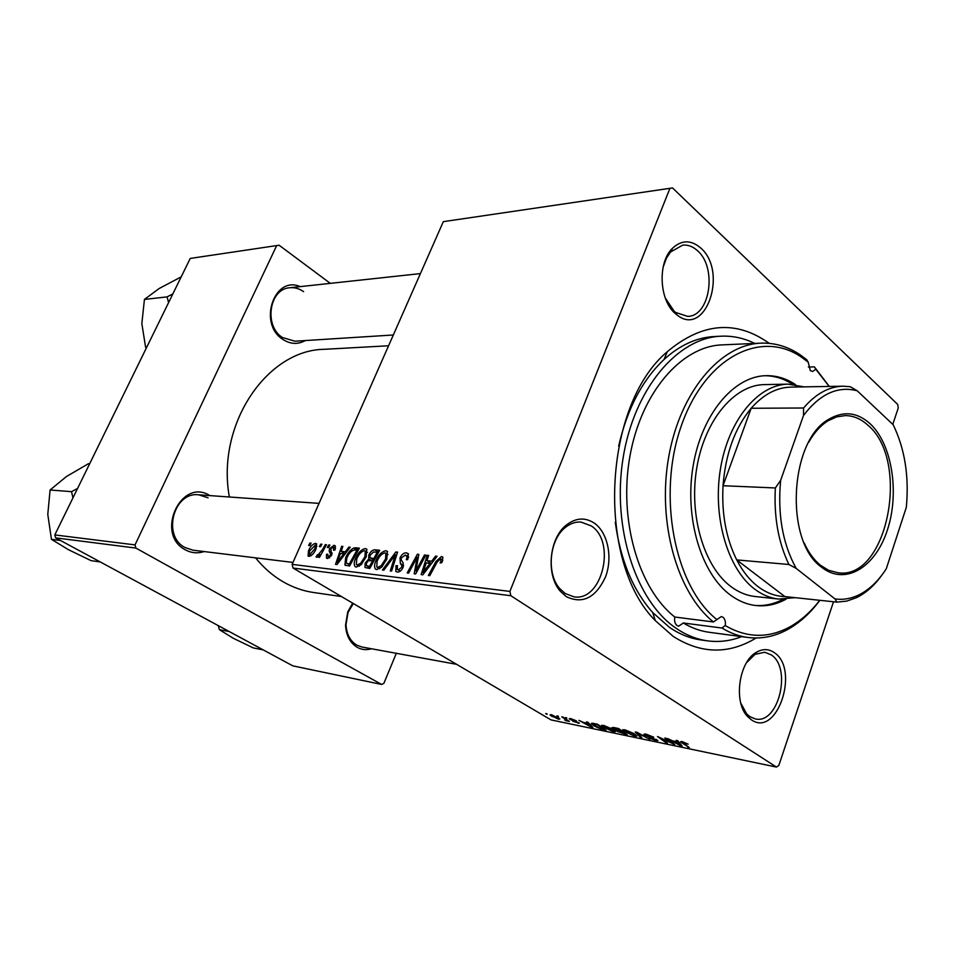 <?xml version="1.0" encoding="UTF-8"?>
<svg xmlns="http://www.w3.org/2000/svg" width="955" height="955" viewBox="0 0 955 955"><rect width="100%" height="100%" fill="white"/><g stroke="black" fill="none" stroke-linecap="round" stroke-linejoin="round"><path stroke-width="1.43" d="M751.287 719.736L747.646 716.572C733.034 702.176 738.943 661.003 756.814 652.038C762.973 648.648 768.787 648.839 774.254 652.611C800.147 669.157 777 738.346 751.287 719.736M740.793 703.119L746.619 713.803L749.973 716.716L755.357 718.936C778.468 724.678 792.208 667.975 771.163 654.843L764.788 652.229L755.059 654.342L746.571 662.639M566.231 596.612L560.215 591.121C545.699 574.803 549.149 538.166 566.411 524.999C575.949 517.706 585.32 517.133 594.523 523.28C607.905 532.795 612.907 557.708 605.482 576.999C595.669 597.89 582.586 604.431 566.231 596.612M591.24 525.895L580.879 522.039C575.411 521.705 570.219 523.531 565.3 527.518C549.4 539.671 546.224 573.37 559.594 588.423L565.145 593.497L573.907 596.815C602.139 601.913 616.524 541.903 591.24 525.895M675.4 313.622C659.201 300.503 657.398 262.613 672.392 248.348C681.607 239.824 691.05 239.705 700.707 247.99C728.474 271.829 705.638 338.118 677.047 314.971L675.4 313.622M665.253 297.936L674.146 311.223L675.674 312.464L687.672 316.38C710.126 316.403 717.336 267.543 697.508 250.723C692.936 246.509 688.018 244.647 682.741 245.137L670.589 251.965L666.399 258.208L663.092 267.328M305.349 340.553C297.865 344.671 290.32 344.266 282.74 339.335C257.79 323.638 274.192 274.992 300.204 286.631M303.595 291.681C299.297 288.601 294.713 287.288 289.819 287.753C269.286 288.685 263.664 325.81 282.37 337.485L294.952 341.21L393.329 334.99M371.483 648.755C366.493 650.283 361.73 649.806 357.218 647.323C350.019 642.846 346.128 635.445 345.543 625.107L347.763 611.857L352.67 603.142M353.314 603.524L348.05 612.442L345.996 624.642C346.546 634.168 350.127 640.996 356.764 645.126L361.909 647.013L456.586 664.322M204.095 551.548C197.578 553.661 191.298 553.076 185.27 549.793C154.71 534.084 181.116 477.046 209.885 495.609M208.095 497.794L198.7 494.809C173.607 491.443 161.884 536.065 185.043 547.549L192.958 550.187L292.994 562.435M756.145 638C728.629 654.593 700.97 654.044 673.168 636.376L655.345 620.666C595.92 561.48 602.88 405.326 667.342 351.667C702.164 322.515 736.138 319.746 769.276 343.37M754.725 343.43C743.945 338.094 732.712 335.683 721.013 336.196L714.328 336.53C696.637 337.461 679.841 345.137 663.964 359.558C642.285 380.054 627.184 408.919 618.661 446.14M615.271 522.23C620.44 560.06 632.914 590.154 652.683 612.513L669.491 627.375C679.506 634.216 689.952 638.394 700.803 639.922L707.428 640.841C719.043 642.393 730.444 640.996 741.653 636.639M255.582 557.851C263.699 567.867 272.903 575.865 283.205 581.846C292.899 587.409 303.01 590.966 313.538 592.494L341.472 596.553M328.723 544.959L329.917 545.09L328.568 547.585L327.35 547.454L328.723 544.959L329.666 545.544M320.737 544.123L321.919 544.255L320.57 546.726L319.376 546.594L320.737 544.123L321.668 544.696M365.383 548.552L366.684 549.149L366.195 556.872L361.062 564.763L356.287 567.103L355.009 566.518C353.804 564.608 353.995 561.946 355.594 558.508C358.041 552.766 361.3 549.447 365.383 548.552L366.995 549.555M348.897 547.072L350.234 547.215L336.996 564.536L335.515 564.357L341.651 546.32L342.869 546.439L341.162 551.345L345.34 551.799L348.897 547.072L349.876 547.681M374.754 549.782L379.708 550.295L369.788 568.464L365.001 567.521L365.144 563.223L368.749 558.95L368.785 555.082C370.373 551.739 372.366 549.973 374.754 549.782L378.669 552.217M395.848 551.978L397.543 552.157L391.61 571.078L390.273 570.923L395.358 554.712L383.85 570.147L382.442 569.98L395.848 551.978L397.304 552.897M442.499 561.051L441.652 562.793L440.112 562.889L440.935 561.218L440.434 558.735L437.08 562.161L429.798 575.65L428.365 575.483L435.898 561.528L441.461 556.49L442.702 557.063L442.499 561.051M424.474 554.974L425.882 555.13L415.664 573.955L414.207 573.788L417.168 557.207L408.597 573.119L407.212 572.952L417.371 554.234L418.815 554.389L415.903 570.923L424.474 554.974L425.584 555.679M443.323 221.656L672.523 187.932L443.323 221.656L292.135 564.381L509.91 591.42L510.853 595.729L293.042 568.046L292.135 564.381M669.753 188.744L509.91 591.42M435.552 556.132L437.068 556.299L422.838 574.815L421.143 574.612L427.255 555.273L428.664 555.416L426.945 560.669L431.72 561.194L435.552 556.132L436.65 556.849M406.376 552.826L408.191 553.625L407.725 559.618L406.281 559.702L407.093 556.896L405.362 555.01L401.422 557.875L401.076 559.546L403.237 563.14L403.034 567.437C401.506 570.648 399.596 572.176 397.304 572.021L395.812 571.341L396.027 565.718L397.435 565.67L397.268 569.347L398.283 569.825L401.637 567.401L401.84 565.658L400.348 563.438L400.014 557.899C401.721 554.425 403.846 552.742 406.376 552.826L408.573 554.222M385.904 550.689L387.3 551.345L386.835 559.164L381.63 567.186L376.724 569.55L375.375 568.917C374.145 566.96 374.324 564.262 375.912 560.812C378.383 554.974 381.714 551.596 385.904 550.689L387.611 551.763M335.014 549.949L333.605 550.283L333.283 546.881L330.848 548.683L331.648 555.153L327.529 558.544L326.443 558.09L326.514 554.33L327.804 554.234L328.293 556.944L330.323 555.309L330.657 554.246L329.177 551.107L329.582 548.695L334.035 545.281L335.193 545.771L335.014 549.949M355.821 547.8L359.378 548.17L349.566 566.04L344.922 565.062L345.65 557.816C347.548 553.231 350.246 549.973 353.72 548.027L355.821 547.8L358.626 549.531M315.568 543.347L316.451 543.741L316.129 548.707C314.291 553.148 311.879 555.715 308.895 556.395L308.071 556.025L308.513 550.784C310.303 546.547 312.655 544.063 315.568 543.347L316.678 544.028M325.285 544.601L326.491 544.732L319.495 557.374L318.302 557.243L319.758 554.628L316.284 557.123L317.335 554.783L317.752 555.261L322.456 549.65L325.285 544.601L326.24 545.186M309.969 543.001L311.115 543.12L309.79 545.58L308.608 545.448L309.969 543.001L310.888 543.562M604.217 727.997L601.459 725.824L603.429 725.334L612.465 729.071L615.498 731.59L613.361 731.793L604.396 727.519M587.922 723.377L586.489 721.908L587.874 722.195L592.924 727.471L591.372 727.149L578.909 720.357L583.553 722.469L587.922 723.377L588.22 722.565M682.013 741.498L688.149 744.172L682.431 742.405L689.307 747.562L681.643 742.692L680.581 741.737L682.013 741.498M644.923 735.171L643.825 734.3L645.914 734.073L653.745 737.188L647.096 734.837L645.628 734.932L646.213 735.398L657.959 740.531L656.025 740.686L649.018 737.964L656.109 739.874L644.923 735.171L645.365 733.965M640.351 737.367L635.278 731.948L637.033 732.306L649.878 739.349L637.486 733.034L641.82 737.666L640.351 737.367L640.686 736.436M625.394 732.389L622.696 730.253L624.749 729.727L633.917 733.512L636.901 736.042L634.657 736.233L625.573 731.888M546.94 714.376L545.687 713.528L547.12 713.922M293.042 568.046L550.999 719.891L776.439 767.068L510.853 595.729M613.11 728.737L611.868 727.722L613.42 727.447L618.565 728.51L627.196 734.622L617.766 731.614L613.11 728.737L613.576 727.483M677.465 741.856L676.2 740.364L677.764 740.686L682.145 746.07L680.402 745.712L667.688 738.609L672.547 740.841L677.465 741.856L677.847 740.782M669.98 741.82L664.823 738.024L666.268 738.322L674.743 744.53L660.18 737.738L667.461 743.014L666.029 742.715L657.506 736.52L672.093 743.3L670.195 741.199M570.708 718.614L576.378 720.822L570.756 719.234L579.363 723.186L572.869 721.3L577.787 722.66L570.016 719.366L569.216 718.733L570.708 718.614M591.981 723.15L597.424 724.165L606.091 730.217L601.256 729.154L594.261 726.027L591.336 723.735L591.981 723.15M552.36 716.704L550.008 714.925L551.322 714.627L559.857 718.972L558.472 719.222L552.527 716.274M558.257 716.704L557.004 715.856L558.436 716.238M564.286 718.566L561.779 716.835L563.032 717.098L569.407 721.443L565.467 720.571L564.739 719.951L566.052 719.986L564.477 718.076M566.637 718.435L565.384 717.575L566.816 717.957M672.523 187.932L897.712 404.443L898.261 407.952L892.782 424.378M833.512 601.769L778.838 765.456L776.439 767.068M190.224 258.435L279.099 245.22L190.224 258.435L54.805 534.931L135.037 544.887L135.897 548.075L55.641 537.868L54.805 534.931M276.544 245.889L135.037 544.887M135.897 548.075L381.63 684.449L292.827 665.862L55.641 537.868M396.325 653.304L383.898 683.314L381.63 684.449M330.299 283.36L279.099 245.22M388.566 345.77L324.378 349.303C266.875 349.828 216.069 424.677 229.367 496.994M618.207 730.408L617.766 731.614M624.845 733.631L622.159 731.733L618.267 731.1L622.553 733.154L625.036 733.094M618.506 730.468L618.267 731.1M621.156 731.017L618.231 728.952L613.695 728.402L618.327 730.432L621.347 730.48M634.932 735.481L634.657 736.233M635.015 735.326L632.508 733.189L625.919 730.48L624.51 730.885L633.452 735.481L635.015 735.326L635.338 734.431M656.467 739.445L656.025 740.686M688.054 746.643L687.839 747.264M682.061 741.51L681.643 742.692M680.831 744.458L680.402 745.712M679.232 744.076L677.943 742.477L674.015 741.665L680.294 745.198L679.232 744.076L679.626 742.966M678.325 741.378L677.943 742.477M680.64 744.22L680.294 745.198M673.466 743.599L673.251 744.22M666.244 742.119L666.029 742.715M578.408 722.469L578.097 723.305M570.326 718.542L570.016 719.366M591.718 726.206L591.372 727.149M589.975 725.549L588.483 723.986L584.997 723.257L591.157 726.648L589.975 725.549L590.286 724.714M588.793 723.15L588.483 723.986M591.432 725.907L591.157 726.648M603.775 729.238L597.126 724.606L593.103 724.391L600.074 728.402L603.966 728.725M613.993 730.062L613.361 731.793M613.635 730.873L611.093 728.761L604.599 726.087L603.25 726.468L612.143 731.041L613.946 730.026M558.914 718.076L558.472 719.222M557.553 718.661L558.341 718.47L556.264 716.907L551.584 715.414L557.553 718.661M566.59 720.918L566.852 720.285M418.242 557.887L417.168 557.207M418.696 555.082L417.371 554.234M416.953 571.579L415.903 570.923M428.461 556.037L427.255 555.273M431.493 563.557L426.945 560.669M432.794 561.874L431.72 561.194M425.799 568.834L430.025 563.355L426.205 562.925L423.053 572.642L425.799 568.834L426.897 569.538M431.123 564.047L430.025 563.355M424.044 573.251L423.053 572.642M442.093 561.958L440.935 561.218M437.032 562.256L435.898 561.528M442.953 557.457L441.461 556.49M407.403 559.642L406.544 559.093M408.418 557.72L407.093 556.896M396.994 566.84L395.848 566.124M397.137 566.399L396.027 565.718M400.348 571.102L398.283 569.825M402.735 568.082L401.637 567.401M403.344 566.59L401.84 565.658M401.172 558.627L400.014 557.899M396.516 555.428L395.358 554.712M376.998 561.48L375.912 560.812M381.212 565.635L385.569 558.926L385.868 553.303L384.901 552.838C381.594 553.793 379.004 556.562 377.118 561.158L376.771 566.96L377.679 567.389L381.212 565.635L382.418 566.387M386.644 559.594L385.569 558.926M379.78 568.679L377.679 567.389M366.231 563.892L365.144 563.223M370.97 560.322L368.749 558.95M369.86 555.75L368.785 555.082M369.645 566.184L372.737 560.525L368.248 560.812L366.457 563.295L366.314 565.563L370.683 566.816M373.775 561.158L372.737 560.525M370.242 567.64L367.448 565.933M373.906 558.4L377.249 552.277L373.536 551.978L370.039 555.273L369.907 557.613L374.933 559.045M378.276 552.921L377.249 552.277M374.372 560.072L371.185 558.102M327.553 554.951L326.514 554.33M329.714 557.804L328.293 556.944M331.289 555.894L330.323 555.309M331.743 554.915L330.657 554.246M332.089 552.873L329.177 551.107M330.645 549.34L329.582 548.695M335.48 546.164L334.035 545.281M342.69 546.952L341.651 546.32M345.185 553.816L341.162 551.345M346.283 552.384L345.34 551.799M339.837 558.962L343.752 553.828L340.422 553.458L337.27 562.507L339.837 558.962L340.816 559.546M344.731 554.413L343.752 553.828M338.154 563.032L337.27 562.507M346.677 558.448L345.65 557.816M358.006 550.677L353.72 548.027M349.458 563.808L356.967 550.116L355.367 549.949C351.882 550.068 349.041 552.778 346.832 558.078L346.223 563.104L350.461 564.417M357.97 550.737L356.967 550.116M356.633 559.153L355.594 558.508M360.68 563.247L364.965 556.646L365.288 551.095L364.38 550.665C361.169 551.596 358.626 554.33 356.752 558.854L356.382 564.572L357.242 564.966L360.68 563.247L361.85 563.963M366.016 557.29L364.965 556.646M359.283 566.22L357.242 564.966M309.48 551.357L308.513 550.784M309.635 554.807L314.875 548.767L315.317 545.138L309.671 550.916L309.217 554.628L311.115 555.691M315.83 549.352L314.875 548.767M320.701 555.201L319.758 554.628M316.881 557.254L315.998 556.729M870.077 423.686C891.91 443.86 899.646 492.076 887.637 529.249C875.938 566.649 846.082 585.713 822.53 567.938L821.503 567.139C784.198 541.33 789.475 439.885 829.167 419.066C843.683 410.745 857.327 412.285 870.077 423.686M804.134 542.858C808.527 552.539 813.994 560.024 820.536 565.312L828.51 570.242L838.263 572.833C887.553 580.031 910.676 460.704 868 425.285C861.064 418.911 853.495 415.676 845.282 415.592L836.568 416.905L828.021 420.821C820.608 425.464 814.138 432.663 808.61 442.404M795.049 597.663L778.564 599.06C770.303 598.152 762.412 594.893 754.904 589.307C727.758 569.287 712.335 517.001 720.512 468.523C728.51 419.973 758.234 384.388 788.15 384.149L804.074 386.87M803.513 415.473L803.573 408C815.677 393.842 828.845 386.572 843.05 386.19L790.74 387.109C776.475 387.479 763.296 394.534 751.179 408.263C734.944 427.852 725.561 453.673 723.03 485.725C721.538 513.802 726.11 538.524 736.735 559.917C742.692 571.46 749.878 580.425 758.27 586.8C766.698 593.067 775.556 596.326 784.843 596.565L836.855 602.128L835.004 598.928C843.038 600.027 850.941 598.713 858.7 595.001C869.193 589.82 878.385 581.07 886.288 568.762L906.331 507.308C909.22 476.306 904.827 448.79 893.176 424.748L857.172 390.762C837.726 385.736 819.832 393.973 803.513 415.473L780.641 480.365C777.477 514.482 782.658 543.825 796.172 568.392L835.004 598.928M796.172 568.392L788.926 564.489L736.735 559.917L784.843 596.565M803.573 408L751.179 408.263L723.03 485.725L775.353 487.957L780.641 480.365M843.05 386.19L850.272 386.715L857.172 390.762M788.926 564.489C778.349 542.452 773.825 516.942 775.353 487.957M881.37 575.817C874.004 585.857 865.731 593.139 856.516 597.663L846.787 601.101L836.855 602.128M760.932 343.155L721.992 344.886C681.572 346.199 641.306 392.326 629.966 455.989C618.422 519.556 638.561 588.746 674.815 617.037L713.457 621.956C677.191 593.103 657.052 522.182 668.703 456.979C680.127 391.693 720.524 344.457 760.932 343.155C774.792 342.678 787.839 346.534 800.075 354.747L806.736 359.737L808.228 362.196L810.294 370.576L812.598 371.531L815.785 369.239L814.352 366.851L829.298 386.429M674.815 617.037C674.135 620.881 674.899 623.722 677.083 625.573L678.635 626.182L683.35 622.994C691.695 627.996 700.302 631.088 709.183 632.282L747.813 637.463C738.931 636.269 730.324 633.129 721.98 628.032L683.35 622.994M721.98 628.032L725.239 625.549C725.788 621.777 725.024 618.995 722.935 617.193L721.335 616.548L713.457 621.956M795.551 384.65C786.311 378.49 776.511 375.494 766.137 375.673C733.774 376.091 701.627 414.243 693.079 466.231C684.341 518.159 701.245 574.003 730.706 595.263C738.716 601.101 747.108 604.527 755.894 605.542C766.208 606.64 776.236 604.527 785.977 599.215M792.602 384.292C783.9 378.646 774.696 375.793 764.967 375.721M721.013 336.196C677.382 337.784 634.001 388.912 623.042 458.328C611.821 527.649 635.923 601.173 676.104 628.271C686.132 635.135 696.577 639.325 707.428 640.841M778.564 599.06L754.939 596.493C746.679 595.574 738.776 592.363 731.267 586.836C704.098 567.055 688.651 515.521 696.792 467.771C704.754 419.937 734.455 384.853 764.394 384.602L788.15 384.149M808.372 367.03L814.352 366.851M819.856 600.313C810.413 613.062 799.729 622.767 787.827 629.405C774.911 636.496 761.565 639.182 747.813 637.463M725.239 625.549C746.75 638.071 768.238 638.549 789.713 626.969C800.791 620.81 810.795 611.916 819.736 600.301M829.179 386.429L815.785 369.239M808.228 362.196L801.734 357.337C760.944 328.842 704.623 357.265 681.011 426.694C656.897 495.776 674.708 586.43 716.811 619.52M754.725 605.398C764.418 606.186 773.848 604.169 783.016 599.31M229.188 631.53L219.34 629.643L218.301 625.644M263.258 649.913L253.278 647.908L233.175 638.215L219.34 629.643M100.323 561.982L91.059 560.633L68.402 549.662L51.439 539.324L47.786 514.375L50.09 489.999L66.444 476.533L88.529 463.653L89.686 463.712M60.499 540.494L51.439 539.324M77.57 488.447L71.518 491.658L50.09 489.999M71.518 491.658L72.962 497.865M146.795 347.119L145.59 347.19L141.853 323.614L144.432 299.428L159.151 288.517L181.199 276.866M172.843 293.925L167.089 296.874L168.581 302.628M167.089 296.874L144.432 299.428M146.378 347.966L145.59 347.19M416.702 567.198L415.401 566.387M417.622 561.815L416.32 560.991M419.352 567.163L418.218 566.446M403.595 565.456L400.348 563.438M394.964 560.394L393.747 559.63M332.006 554.103L330.167 552.993M350.103 565.074L347.656 563.593M323.435 550.247L322.456 549.65M746.619 713.803L747.646 716.572M755.059 654.342L756.814 652.038M559.594 588.423L560.215 591.121M565.3 527.518L566.411 524.999M671.377 251.093L672.392 248.348M652.683 612.513L655.345 620.666M663.964 359.558L667.342 351.667M675.674 312.464L677.047 314.971M613.767 728.188L613.993 727.567M622.696 730.253L622.935 729.584M634.92 735.04L635.182 734.323M624.689 730.396L624.928 729.763M645.711 734.717L645.938 734.085M593.258 723.997L593.497 723.353M601.459 725.824L601.686 725.215M613.54 730.635L613.802 729.93M603.429 726.003L603.656 725.394M558.341 718.47L558.58 717.838M566.052 719.986L566.303 719.33M441.031 559.009L442.822 560.167M406.651 555.595L408.645 556.849M395.812 571.341L396.695 571.89M397.901 569.741L400.24 571.186M375.375 568.917L376.234 569.443M377.344 567.318L379.672 568.738M385.868 553.303L388.052 554.676M366.601 565.742L370.098 567.879M370.409 557.923L374.253 560.299M333.892 547.143L335.599 548.182M328.019 556.884L329.63 557.863M344.922 565.062L345.65 565.491M355.009 566.518L355.809 566.995M356.907 564.894L359.187 566.279M365.288 551.095L367.424 552.408M309.456 554.771L311.055 555.726M315.317 545.138L316.941 546.117M821.551 566.088L822.53 567.938M828.021 420.821L829.167 419.066M858.7 595.001L856.516 597.663M789.713 626.969L787.827 629.405M801.734 357.337L800.075 354.747M319.042 503.381L198.7 494.809M289.819 287.753L420.415 273.596"/></g></svg>
